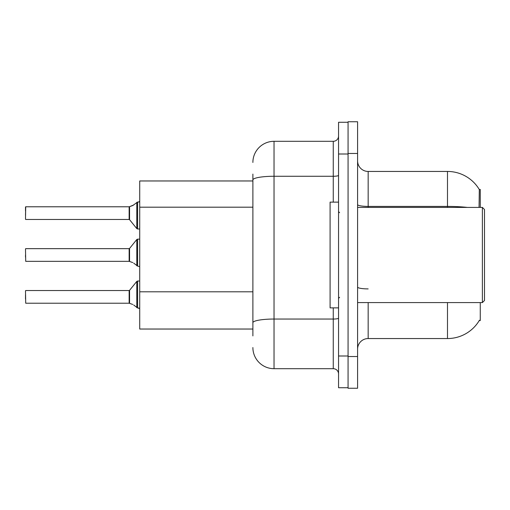 <?xml version="1.0" encoding="UTF-8"?>
<svg xmlns="http://www.w3.org/2000/svg" width="510" height="510" viewBox="0 0 510 510"><rect width="100%" height="100%" fill="white"/><g stroke="black" fill="none" stroke-linecap="round" stroke-linejoin="round"><path stroke-width="0.76" d="M480.267 302.589L480.267 320.573L479.228 320.573L479.419 320.255A37.013 37.013 0 0 1 447.487 338.551L368.163 338.551A10.576 10.576 0 0 0 357.586 349.127M480.267 207.411L480.267 189.427L479.311 189.561A37.013 37.013 0 0 0 447.487 171.449L368.163 171.449A10.576 10.576 0 0 1 357.586 160.873A10.576 10.576 0 0 0 368.163 171.449L368.163 207.411M252.883 180.967L139.721 180.967L139.721 329.033L252.883 329.033M348.069 356.528L348.069 388.257L357.586 388.257L357.586 356.528L348.069 356.528M357.586 153.472L357.586 121.743L348.069 121.743L348.069 153.472L357.586 153.472L357.586 356.528M479.049 207.411L479.311 189.561A37.013 37.013 0 0 0 447.487 171.449L447.487 206.41L368.163 206.41A10.576 1.836 0 0 1 357.586 204.574M252.883 335.905L252.883 174.095M338.551 355.999L338.551 387.728L348.069 387.728L348.069 122.272L338.551 122.272L338.551 355.999L348.069 355.999M252.883 162.46A21.152 21.152 0 0 1 274.036 141.308L274.036 368.692L333.259 368.692L333.259 307.881M274.036 141.308L333.259 141.308A5.285 5.285 0 0 0 338.551 136.017M252.883 326.387L252.883 298.669M338.551 373.983A5.285 5.285 0 0 0 333.259 368.692M274.036 368.692A21.152 21.152 0 0 1 252.883 347.539M129.565 303.342L132.734 304.445L129.565 303.342L129.559 290.337L129.145 290.534L129.151 303.214A0.529 0.529 180 0 1 129.234 303.22A0.529 0.529 -0 0 0 129.151 303.214L129.145 296.884M25.5 298.994L25.5 294.767M133.696 305.012L137.604 307.963L137.604 281.016L139.721 281.016M137.604 296.884L137.604 307.97L139.683 308.505M25.5 290.745L25.71 303.22L129.145 303.22M129.565 261.464L132.734 262.561L129.565 261.464L129.559 248.459L129.145 248.657L129.151 261.33A0.529 0.529 180 0 1 129.234 261.337A0.529 0.529 -0 0 0 129.151 261.33L129.145 255M25.5 255L25.5 257.11M25.5 248.867L25.71 261.337L129.145 261.337M133.696 263.135L137.604 266.08L137.604 239.139L139.721 239.139M137.604 255L137.604 266.092L139.683 266.622M139.721 228.984L137.604 228.984L137.604 202.03L132.734 205.555L129.234 206.779L132.734 205.555L129.565 206.658L129.559 219.663L129.145 219.466L129.145 206.779A0.529 0.529 0 0 0 129.234 206.779A0.529 0.529 180 0 1 129.151 206.786L129.145 213.116M25.5 215.233L25.71 206.779L129.145 206.779M139.721 201.297L138.956 201.998L139.721 201.297L138.956 201.998L139.721 201.297L138.956 201.998L139.721 201.297L138.956 201.998L139.721 201.297L138.956 201.998L139.721 201.297L138.956 201.998L139.721 201.297L138.956 201.998L139.721 201.297L138.956 201.998L139.721 201.297L138.956 201.998L139.721 201.297L138.956 201.998L139.721 201.297L138.663 202.03L137.604 202.03L137.604 213.116M25.5 211.006L25.5 206.99L25.5 211.006M482.383 207.411L484.5 209.521L484.5 300.479L482.383 302.589L482.383 207.411L357.586 207.411M338.551 202.119L330.091 202.119L330.091 307.881L338.551 307.881M138.663 307.97L139.721 308.703L138.663 307.97M132.734 205.555L129.565 206.658L133.696 204.988M252.883 207.187L139.721 207.187M252.883 291.796L139.721 291.796M368.163 302.589L368.163 338.551M447.487 338.551L447.487 302.589M467.319 207.411A37.013 6.426 180 0 0 447.487 206.41L447.487 207.411M368.163 288.902A10.576 1.836 -0 0 1 357.586 287.066M338.551 318.125A5.285 0.918 0 0 1 333.259 319.043L274.036 319.043A21.152 3.672 180 0 0 252.883 322.715M338.551 154.001L348.069 154.001M252.883 179.941A21.152 3.672 180 0 1 274.036 176.269L333.259 176.269L333.259 141.308M333.259 202.119L333.259 176.269A5.285 0.918 0 0 0 338.551 175.344M129.559 290.337L136.782 281.412L137.604 281.016L136.782 281.412L136.801 307.689M129.559 248.459L136.782 239.528L137.604 239.139L136.782 239.528L136.801 265.806M25.71 206.779L25.5 219.255M136.801 202.311L136.782 228.588L137.604 228.984L136.782 228.588L129.559 219.663M25.71 290.534L129.145 290.534M25.71 248.657L129.145 248.657M25.71 219.466L129.145 219.466M357.586 302.589L482.383 302.589M339.609 212.695L338.551 211.637M339.609 297.304L338.551 298.363M137.604 281.016L136.782 281.412M137.604 228.984L136.782 228.588L137.604 228.984M137.604 239.139L136.782 239.528"/></g></svg>
